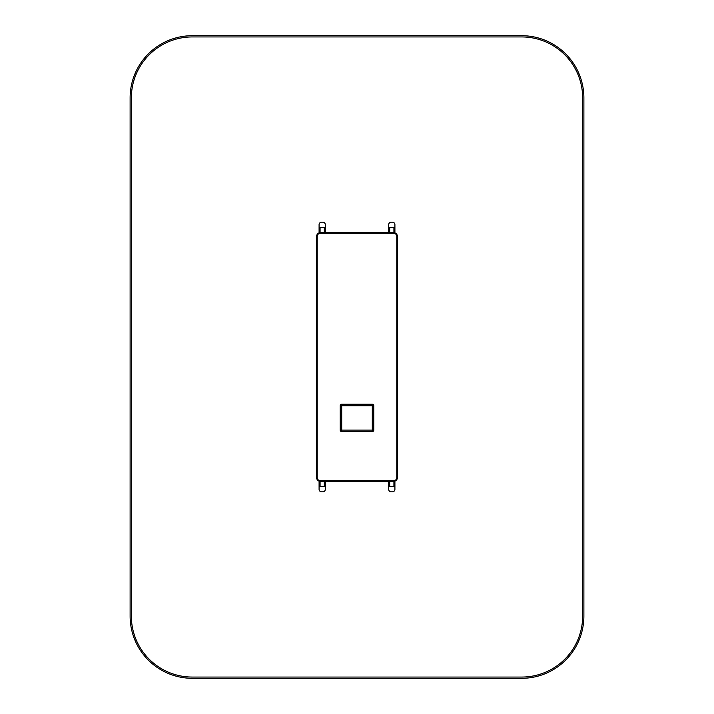 <?xml version="1.0" encoding="UTF-8"?>
<svg xmlns="http://www.w3.org/2000/svg" width="714" height="714" viewBox="0 0 714 714"><rect width="100%" height="100%" fill="white"/><g stroke="black" fill="none" stroke-linecap="round" stroke-linejoin="round"><path stroke-width="1.07" d="M319.203 481.147A0.991 0.991 0 0 0 319.087 481.629L319.087 489.331A2.49 2.49 0 0 0 321.568 491.821L322.808 491.821A2.49 2.49 0 0 0 325.298 489.331L325.298 481.629A0.991 0.991 0 0 0 325.254 481.316M325.254 232.684A0.991 0.991 0 0 0 325.298 232.371L325.298 224.669A2.49 2.49 0 0 0 322.808 222.179L321.568 222.179A2.49 2.49 0 0 0 319.087 224.669L319.087 232.371A0.991 0.991 0 0 0 319.203 232.853M324.308 481.254L324.308 486.305L320.077 486.305L319.702 481.629M320.077 232.746L320.077 227.695L324.308 227.695L324.674 232.371M394.797 232.853A0.991 0.991 0 0 0 394.913 232.371L394.913 224.669A2.49 2.49 0 0 0 392.432 222.179L391.192 222.179A2.49 2.49 0 0 0 388.702 224.669L388.702 232.371A0.991 0.991 0 0 0 388.746 232.684M389.692 232.746L389.692 227.695L393.923 227.695L394.298 232.371M388.746 481.316A0.991 0.991 0 0 0 388.702 481.629L388.702 489.331A2.49 2.49 0 0 0 391.192 491.821L392.432 491.821A2.49 2.49 0 0 0 394.913 489.331L394.913 481.629A0.991 0.991 0 0 0 394.797 481.147M393.923 481.254L393.923 486.305L389.692 486.305L389.326 481.629M396.779 236.405L397.403 236.405A3.731 3.731 0 0 0 393.673 232.684L320.327 232.684A3.731 3.731 0 0 0 316.597 236.405L316.597 477.595A3.731 3.731 0 0 0 320.327 481.316L393.673 481.316A3.731 3.731 0 0 0 397.403 477.595L397.403 236.405A3.731 3.731 0 0 0 393.673 232.684L393.673 233.299L320.327 233.299A3.106 3.106 0 0 0 317.221 236.405L317.221 477.595A3.106 3.106 0 0 0 320.327 480.7L393.673 480.7A3.106 3.106 0 0 0 396.779 477.595L396.779 236.405A3.106 3.106 0 0 0 393.673 233.299M320.327 233.299L320.327 232.684A3.731 3.731 0 0 0 316.597 236.405A3.731 3.731 0 0 1 320.327 232.684A3.731 3.731 0 0 0 316.597 236.405L317.221 236.405M317.221 477.595L316.597 477.595A3.731 3.731 0 0 0 320.327 481.316L320.327 480.7L393.673 480.7L393.673 481.316A3.731 3.731 0 0 0 397.403 477.595A3.731 3.731 0 0 1 393.673 481.316A3.731 3.731 0 0 0 397.403 477.595L396.779 477.595M373.779 430.096L373.779 405.731A1.49 1.49 0 0 0 372.289 404.24L341.711 404.24A1.49 1.49 0 0 0 340.221 405.731L340.221 430.096A1.49 1.49 0 0 0 341.711 431.595L372.289 431.595A1.49 1.49 0 0 0 373.779 430.096L372.289 430.096L372.289 405.731L341.711 405.731L341.711 430.096L372.289 430.096L372.289 431.595A1.49 1.49 0 0 0 373.779 430.096A1.49 1.49 0 0 1 372.289 431.595A1.49 1.49 0 0 0 373.779 430.096M130.118 97.863A62.163 62.163 0 0 1 192.28 35.7L521.72 35.7A62.163 62.163 0 0 1 583.882 97.863L583.882 616.137A62.163 62.163 0 0 1 521.72 678.3L192.28 678.3A62.163 62.163 0 0 1 130.118 616.137L130.118 97.863M131.358 97.863L131.358 616.137A60.913 60.913 0 0 0 192.28 677.059L521.72 677.059A60.913 60.913 0 0 0 582.642 616.137L582.642 97.863A60.913 60.913 0 0 0 521.72 36.941L192.28 36.941A60.913 60.913 0 0 0 131.358 97.863M320.077 486.305L320.077 481.307M324.308 486.305L324.308 481.316M324.308 227.695L324.308 232.684M320.077 227.695L320.077 232.693M393.923 227.695L393.923 232.693M389.692 227.695L389.692 232.684M389.692 486.305L389.692 481.316M393.923 486.305L393.923 481.307M373.779 405.731A1.49 1.49 0 0 0 372.289 404.24L372.289 405.731L373.779 405.731M341.711 404.24A1.49 1.49 0 0 0 340.221 405.731L341.711 405.731L341.711 404.24M340.221 430.096A1.49 1.49 0 0 0 341.711 431.595L341.711 430.096L340.221 430.096"/></g></svg>
